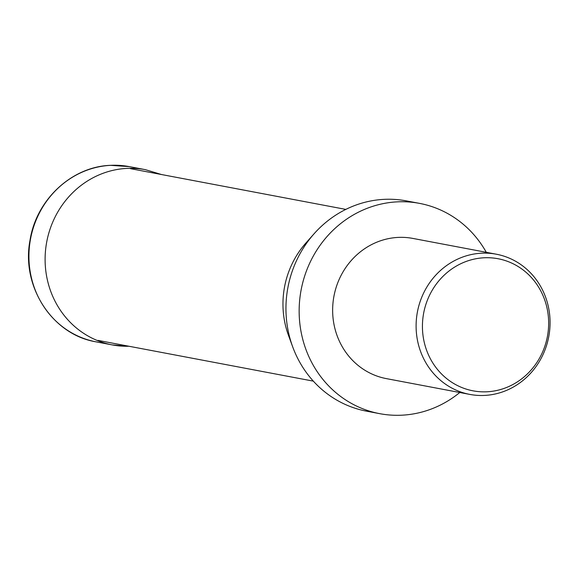 <?xml version="1.0" encoding="UTF-8"?>
<svg xmlns="http://www.w3.org/2000/svg" width="579" height="579" viewBox="0 0 579 579"><rect width="100%" height="100%" fill="white"/><g stroke="black" fill="none" stroke-linecap="round" stroke-linejoin="round"><path stroke-width="0.87" d="M459.769 392.504A107.006 100.232 -79.3 0 1 379.73 413.667L366.529 411.17A107.006 100.232 -79.3 0 1 292.677 346.814L288.451 335.284A87.393 81.856 -79.3 0 1 282.979 306.153A87.393 81.856 -79.3 0 1 305.915 242.992L314.057 233.8A107.006 100.232 -79.3 0 1 406.313 200.877L419.514 203.374A107.006 100.232 -79.3 0 1 486.295 252.314M292.677 346.814A107.006 100.232 -79.3 0 1 285.975 311.147A107.006 100.232 -79.3 0 1 314.057 233.8M379.73 413.667A107.006 100.232 -79.3 0 1 299.177 313.644A107.006 100.232 -79.3 0 1 419.514 203.374M550.05 320.896A71.34 66.824 -79.3 0 1 469.822 394.408A71.34 66.824 -79.3 0 1 416.12 327.728A71.34 66.824 -79.3 0 1 496.348 254.217A71.34 66.824 -79.3 0 1 550.05 320.896M469.822 394.408L386.359 378.615A71.34 66.824 -79.3 0 1 332.657 311.936A71.34 66.824 -79.3 0 1 412.885 238.425L496.348 254.217M548.639 321.555A67.222 62.966 -79.3 0 1 487.062 391.78A67.222 62.966 -79.3 0 1 422.446 327.996A67.222 62.966 -79.3 0 1 484.022 257.778A67.222 62.966 -79.3 0 1 548.639 321.555M129.233 166.607L110.517 165.333C71.709 166.578 36.195 199.798 30.007 240.372C21.039 286.431 52.349 334.756 96.078 341.849A89.173 83.528 -79.3 0 1 28.95 258.495A89.173 83.528 -79.3 0 1 110.64 165.341A89.173 83.528 -79.3 0 1 129.233 166.607L145.409 169.669A89.173 83.528 -79.3 0 0 126.815 168.402A89.173 83.528 -79.3 0 0 45.126 261.556A89.173 83.528 -79.3 0 0 112.254 344.91L128.972 346.256M128.914 346.242A89.173 83.528 -79.3 0 1 112.254 344.91L96.078 341.849M97.923 340.38L313.34 381.134M130.413 168.648L345.829 209.403M161.461 174.518L145.409 169.669"/></g></svg>
